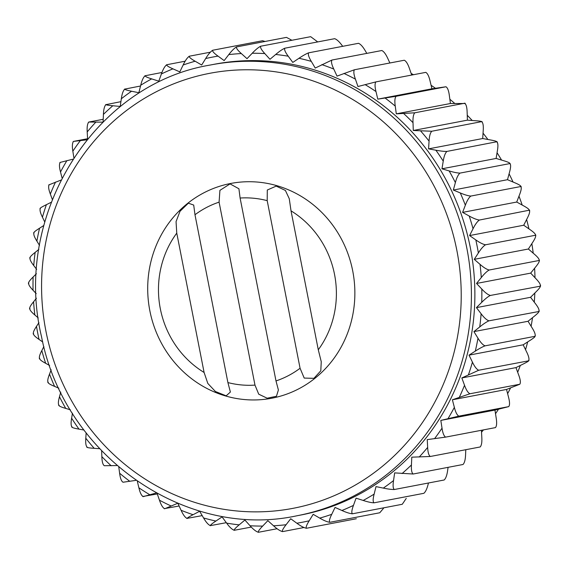 <?xml version="1.0" encoding="UTF-8"?>
<svg xmlns="http://www.w3.org/2000/svg" width="569" height="569" viewBox="0 0 569 569"><rect width="100%" height="100%" fill="white"/><g stroke="black" fill="none" stroke-linecap="round" stroke-linejoin="round"><path stroke-width="0.85" d="M42.732 341.99L39.055 339.43C34.986 336.628 33.173 334.728 33.614 333.733C32.824 332.965 33.784 330.511 36.494 326.378L38.927 322.609M38.251 317.943L34.837 314.991C31.06 311.769 29.432 309.607 29.951 308.505C29.261 307.822 30.47 305.574 33.585 301.762L36.423 298.248M36.224 293.647L33.066 290.282C29.624 286.676 28.201 284.272 28.806 283.07C28.208 282.48 29.645 280.46 33.123 277.011L36.395 273.746M36.658 269.372L33.749 265.567C30.676 261.612 29.488 258.987 30.185 257.7C29.666 257.209 31.316 255.445 35.129 252.408L38.87 249.393M39.517 245.395L36.885 241.114C34.211 236.853 33.279 234.044 34.076 232.671C33.635 232.294 35.463 230.808 39.56 228.205L43.82 225.48M318.284 349.786L321.25 361.706L320.795 370.81L313.924 378.335L304.209 378.079L300.076 368.257L267.195 200.651L267.302 190.018L276.193 186.113L285.403 190.459L289.265 198.702L291.022 210.843L318.284 349.786A93.899 88.778 -100.8 0 0 291.022 210.843M300.076 368.257A93.899 88.778 -100.8 0 1 275.993 380.938L240.104 198.033A93.899 88.778 -100.8 0 1 267.195 200.651M275.993 380.938L278.39 389.978L276.456 396.266L267.174 398.215L258.724 394.175L254.983 385.106L219.086 202.144L219.918 190.359L230.061 183.894L238.916 188.773L240.104 198.033M227.906 382.574L230.388 392.034L226.178 395.825L215.431 391.522L207.82 383.442L204.1 372.475L176.76 233.119L176.056 221.618L180.032 211.255L188.367 203.183L193.709 205.068L194.982 214.748L227.906 382.574A93.899 88.778 -100.8 0 0 254.983 385.106M176.76 233.119A93.899 88.778 -100.8 0 0 204.1 372.475M485.535 244.784C483.038 244.35 479.802 242.728 475.812 239.912L469.581 235.566L523.715 225.232L529.945 229.57C534.021 232.38 535.834 234.279 535.386 235.267L535.671 234.848L535.813 235.552L535.386 235.267L485.535 244.784C483.387 246.114 481.004 248.838 478.373 252.963L474.247 259.343L528.381 249.009L534.163 254.009C537.94 257.231 539.568 259.393 539.049 260.495L539.369 260.04L539.433 260.744L539.049 260.495C539.739 261.185 538.523 263.433 535.415 267.238L530.671 273.12L535.934 278.718C539.384 282.331 540.806 284.735 540.194 285.93L540.55 285.446L540.55 286.136L490.35 295.453C488.003 296.605 485.137 298.896 481.737 302.324L476.424 307.637L530.557 297.295L535.251 303.433C538.331 307.395 539.519 310.02 538.815 311.3L539.206 310.809L539.135 311.456L488.963 320.824C486.545 321.869 483.465 323.903 479.738 326.933L473.913 331.62L528.046 321.279L532.115 327.886C534.789 332.147 535.728 334.963 534.924 336.329L535.337 335.838M103.089 121.937L103.423 114.383C103.608 109.362 104.461 106.069 105.983 104.511C105.727 104.902 108.01 105.315 112.826 105.756L120.215 106.446L121.332 98.757C122.015 93.8 123.181 90.549 124.831 89.006C124.561 89.532 126.802 90.272 131.56 91.232L138.857 92.726L140.728 85.229C141.901 80.385 143.374 77.206 145.152 75.691C144.853 76.346 147.022 77.412 151.674 78.885L158.794 81.175L161.404 73.934C163.054 69.262 164.832 66.189 166.731 64.724C166.383 65.499 168.46 66.879 172.94 68.849L179.811 71.9L183.133 65.008C185.245 60.556 187.308 57.625 189.321 56.21C188.922 57.113 190.864 58.785 195.139 61.224L201.682 65.015L205.679 58.536C208.226 54.361 210.558 51.594 212.685 50.25C212.223 51.267 214.001 53.216 218.019 56.111L224.165 60.591L228.788 54.603C231.739 50.741 234.328 48.18 236.562 46.914C236.021 48.031 237.614 50.243 241.327 53.55L247.01 58.678L252.216 53.244C255.538 49.738 258.362 47.405 260.687 46.224C260.061 47.447 261.441 49.894 264.813 53.578L269.969 59.29L275.695 54.475C279.358 51.366 282.395 49.283 284.806 48.209C284.087 49.51 285.225 52.17 288.22 56.196L292.793 62.434L298.974 58.28C302.936 55.606 306.158 53.792 308.647 52.825C307.822 54.204 308.704 57.049 311.293 61.374L315.226 68.06L331.947 60.037C331.009 61.473 331.62 64.482 333.768 69.048L337.026 76.118L354.451 69.759C353.406 71.246 353.726 74.375 355.412 79.141L357.958 86.516L375.924 81.886C374.751 83.408 374.772 86.63 375.981 91.538L377.788 99.141L396.116 96.282C394.822 97.832 394.53 101.104 395.249 106.111L396.294 113.85L414.815 112.797C413.393 114.355 412.788 117.655 413.009 122.691L413.286 130.486L431.814 131.24C430.264 132.797 429.346 136.083 429.069 141.098L428.564 148.865L435.882 150.202C440.57 151.077 444.254 151.482 446.928 151.418C445.25 152.954 444.019 156.191 443.237 161.141L441.971 168.794L449.133 170.92C453.721 172.307 457.341 173.033 459.987 173.104C458.187 174.612 456.651 177.77 455.378 182.585L453.351 190.039L460.278 192.941C464.717 194.826 468.237 195.871 470.848 196.063C468.927 197.521 467.092 200.565 465.35 205.203L462.59 212.379L469.205 216.021C473.444 218.389 476.836 219.726 479.397 220.047L529.511 210.16L529.718 210.836L529.248 210.53C530.144 211.369 529.455 214.001 527.179 218.411L523.715 225.232M479.397 220.047C477.363 221.448 475.243 224.342 473.045 228.745L469.581 235.566M219.086 202.144A93.899 88.778 -100.8 0 0 194.982 214.748M230.239 183.559A109.326 103.373 79.2 0 1 349.643 327.196A109.326 103.373 79.2 0 1 173.972 361.77A109.326 103.373 79.2 0 1 230.239 183.559M214.392 64.24A229.499 216.995 79.2 0 1 470.577 248.973A229.499 216.995 79.2 0 1 300.475 515.094L297.011 515.756A229.499 216.995 79.2 0 0 467.113 249.635A229.499 216.995 79.2 0 0 210.928 64.902L209.776 65.122A229.499 216.995 79.2 0 1 210.928 64.902L214.392 64.24M44.766 221.995L42.433 217.194C40.2 212.678 39.531 209.705 40.442 208.268C40.065 208.012 42.042 206.81 46.388 204.676L51.196 202.301M52.305 199.413L50.342 194.072C48.557 189.342 48.18 186.241 49.204 184.754L60.919 180.117M62.042 177.905L60.513 171.987C59.212 167.108 59.133 163.908 60.278 162.378L72.868 159.206M73.856 157.684L72.846 151.198C72.035 146.219 72.263 142.947 73.529 141.397L73.081 141.731M87.576 138.715L73.529 141.397L86.901 139.818M87.59 138.964L87.206 131.93C86.886 126.894 87.427 123.601 88.821 122.036L88.401 122.307M103.202 119.291L88.821 122.036L102.861 122.164M120.913 101.659L105.614 104.717M140.536 86.004L124.519 89.155M161.959 72.483L144.91 75.791M185.174 61.196L166.561 64.774M210.302 52.206L189.242 56.224M212.678 50.25L262.537 40.733L265.083 41.466M474.247 259.343L480.023 264.343C483.721 267.579 486.78 269.471 489.198 270.012C486.95 271.257 484.311 273.781 481.282 277.572L476.538 283.454L530.671 273.12M476.538 283.454L481.801 289.052C485.165 292.679 488.01 294.813 490.35 295.453M476.424 307.637L481.118 313.768C484.112 317.744 486.723 320.091 488.963 320.824M473.913 331.62L477.981 338.221C480.57 342.495 482.932 345.042 485.073 345.845C482.576 346.784 479.318 348.548 475.3 351.13L469.034 355.141L523.167 344.807L526.567 351.806C528.807 356.329 529.469 359.302 528.558 360.732L528.999 360.255L528.836 360.782L478.707 370.248L461.836 377.944L515.969 367.61L518.658 374.928C520.443 379.658 520.82 382.766 519.796 384.246L469.944 393.762L452.391 399.787L506.531 389.445L508.487 397.013C509.788 401.899 509.874 405.1 508.722 406.622L458.87 416.138L440.819 420.413L494.952 410.078L496.154 417.802C496.972 422.788 496.744 426.053 495.471 427.604L445.619 437.12L427.234 439.617L427.66 447.412C427.902 452.455 428.784 455.477 430.328 456.48L411.785 457.17L411.444 464.951C411.181 469.994 411.75 473.01 413.165 474.013L394.651 472.896L393.535 480.577C392.774 485.549 393.037 488.529 394.317 489.518C391.657 489.553 387.98 489.077 383.307 488.102L376.009 486.609L374.139 494.112C372.88 498.963 372.837 501.872 373.997 502.825C371.358 502.733 367.759 501.943 363.193 500.45L356.073 498.167L353.456 505.4C351.727 510.087 351.386 512.889 352.424 513.8C349.828 513.579 346.329 512.477 341.919 510.493L335.056 507.434L331.727 514.333C329.543 518.793 328.91 521.453 329.828 522.306C327.289 521.965 323.917 520.571 319.728 518.11L313.185 514.319L309.187 520.799C306.563 524.995 305.653 527.484 306.463 528.267C303.988 527.812 300.781 526.133 296.847 523.224L290.702 518.743L286.079 524.732C283.042 528.608 281.883 530.898 282.587 531.61L282.587 531.61C280.19 531.048 277.174 529.106 273.54 525.784L267.857 520.663L262.65 526.09C259.244 529.611 257.849 531.674 258.461 532.292C256.15 531.638 253.347 529.455 250.047 525.756L244.898 520.045L239.172 524.86C235.431 527.982 233.816 529.803 234.343 530.315C232.131 529.568 229.563 527.179 226.647 523.139L222.074 516.908L215.886 521.055C211.853 523.743 210.053 525.287 210.509 525.692C208.389 524.874 206.085 522.299 203.574 517.961L199.641 511.275L193.062 514.71C188.773 516.944 186.817 518.195 187.201 518.48C185.202 517.605 183.168 514.874 181.098 510.286L177.905 503.373M469.034 355.141L472.434 362.14C474.589 366.671 476.68 369.373 478.707 370.248M461.836 377.944L464.524 385.27C466.224 390.007 468.031 392.838 469.944 393.762M452.391 399.787L454.354 407.347C455.577 412.241 457.085 415.171 458.87 416.138M440.819 420.413L442.021 428.137C442.753 433.137 443.955 436.131 445.619 437.12M258.298 532.299L277.117 528.729M234.094 530.315L251.292 527.079M210.167 525.671L226.306 522.676M186.788 518.43L202.194 515.621M177.684 503.281L164.697 508.764C162.805 507.833 161.063 504.98 159.455 500.194L157.136 493.487M164.213 508.665L179.121 506.005M156.247 492.996L143.224 496.637C141.461 495.67 140.017 492.726 138.886 487.797L137.357 481.367M142.691 496.495L157.3 493.949M135.92 480.371L123.032 482.235C121.389 481.246 120.251 478.245 119.618 473.23L118.793 467.128M116.958 465.549L104.333 465.726C102.818 464.724 101.993 461.701 101.858 456.644L101.652 450.918M99.575 448.706L94.191 448.322C89.369 447.995 87.078 447.647 87.334 447.277C85.947 446.281 85.435 443.272 85.798 438.237L86.147 432.881M83.984 430.043L78.984 429.133C74.212 428.279 71.957 427.604 72.22 427.099C70.961 426.124 70.762 423.158 71.623 418.201L72.455 413.208M70.364 409.794L65.734 408.414C61.061 407.041 58.877 406.046 59.162 405.413C58.031 404.474 58.138 401.586 59.489 396.749L60.748 392.112M58.863 388.186L54.588 386.394C50.065 384.523 47.974 383.207 48.301 382.453C47.284 381.557 47.689 378.783 49.517 374.132L51.174 369.814M49.624 365.497L45.662 363.314C41.345 360.966 39.375 359.352 39.752 358.47C38.856 357.631 39.546 355.006 41.822 350.589L43.87 346.557M489.198 270.012L539.049 260.495M528.381 249.009L532.506 242.622C535.216 238.489 536.176 236.035 535.386 235.267M540.194 285.93C540.792 286.527 539.348 288.547 535.877 291.989L530.557 297.295M538.815 311.3C539.327 311.791 537.677 313.555 533.871 316.592L528.046 321.279M485.073 345.845L534.924 336.329C535.358 336.706 533.53 338.192 529.44 340.795L523.167 344.807M535.344 335.838L534.924 336.329M528.558 360.732C528.935 360.988 526.951 362.19 522.612 364.324L515.969 367.61M519.796 384.246L506.531 389.445M508.722 406.622L494.952 410.078M430.328 456.48L480.179 446.964C481.573 445.406 482.114 442.106 481.794 437.07L481.424 430.285M413.165 474.013L463.017 464.489C464.539 462.938 465.392 459.645 465.577 454.617L465.798 449.709M394.317 489.518L444.169 479.994C445.819 478.458 446.985 475.207 447.668 470.243L448.088 467.341M373.997 502.825L423.848 493.309C425.626 491.801 427.099 488.622 428.272 483.771L428.464 482.996M352.424 513.8L402.269 504.276L406.252 498.394M329.828 522.306L379.765 512.769L383.492 508.352M306.463 528.267L356.322 518.75M282.587 531.61L303.917 527.534M529.248 210.53C529.632 209.648 527.662 208.034 523.338 205.686L516.723 202.045L462.59 212.379M516.723 202.045L519.483 194.868C521.311 190.224 521.716 187.45 520.699 186.547L520.948 186.234L521.211 186.867L520.699 186.547C521.033 185.793 518.935 184.477 514.412 182.606L507.491 179.704L453.351 190.039M507.491 179.704L509.511 172.251C510.862 167.421 510.969 164.533 509.838 163.588L510.379 163.908L509.838 163.588C510.13 162.954 507.939 161.959 503.266 160.586L496.104 158.452L441.971 168.794M470.848 196.063L520.699 186.547M459.987 173.104L509.838 163.588M446.928 151.418L497.014 141.702L497.349 142.2L496.78 141.901C498.039 142.876 498.238 145.849 497.377 150.799L496.104 158.452M428.564 148.865L482.697 138.53L490.016 139.867C494.795 140.721 497.05 141.404 496.78 141.901M431.814 131.24L481.907 121.581L482.256 121.994L481.666 121.723C483.053 122.719 483.565 125.735 483.202 130.763L482.697 138.53M481.666 121.723C481.922 121.353 479.639 121.005 474.809 120.678L467.419 120.151L413.286 130.486M414.815 112.797L464.916 103.181L465.257 103.508L450.428 103.515L396.294 113.85M396.116 96.282L445.968 86.765C447.611 87.754 448.749 90.763 449.382 95.77L450.428 103.515M377.788 99.141L431.921 88.807L445.968 86.765M375.924 81.886L425.776 72.363C427.539 73.337 428.99 76.282 430.114 81.203L431.921 88.807M354.451 69.759L404.303 60.236C406.195 61.175 407.937 64.027 409.545 68.806L411.7 75.051M331.947 60.037L381.799 50.52C383.798 51.402 385.839 54.133 387.902 58.714L389.879 62.995M308.647 52.825L358.491 43.308C360.611 44.126 362.922 46.708 365.426 51.039L366.806 53.379M284.806 48.209L334.657 38.685C336.876 39.432 339.444 41.822 342.353 45.861L342.694 46.324M317.708 41.921L310.702 36.701M260.687 46.224L310.539 36.708M291.883 40.271L286.484 37.383M236.562 46.914L286.413 37.39M464.667 103.273C466.182 104.276 467.007 107.306 467.142 112.356L467.419 120.151M411.159 73.472A229.499 216.995 79.2 0 1 413.485 74.71M431.082 85.286A229.499 216.995 79.2 0 1 435.449 88.266M449.859 99.262A229.499 216.995 79.2 0 1 454.645 103.345M467.249 115.272A229.499 216.995 79.2 0 1 472.206 120.493M483.045 133.153A229.499 216.995 79.2 0 1 487.903 139.483M497.05 152.741A229.499 216.995 79.2 0 1 501.574 160.081M509.084 173.815A229.499 216.995 79.2 0 1 513.046 182.03M518.985 196.163A229.499 216.995 79.2 0 1 522.2 205.06M526.61 219.534A229.499 216.995 79.2 0 1 528.942 228.873M531.844 243.653A229.499 216.995 79.2 0 1 533.217 253.191M534.604 268.248A229.499 216.995 79.2 0 1 534.995 277.715M534.839 293.021A229.499 216.995 79.2 0 1 534.277 302.16M532.52 317.68A229.499 216.995 79.2 0 1 531.105 326.243M527.669 341.926A229.499 216.995 79.2 0 1 525.543 349.693M520.315 365.462A229.499 216.995 79.2 0 1 517.669 372.247M510.549 387.98A229.499 216.995 79.2 0 1 507.619 393.663M498.487 409.218A229.499 216.995 79.2 0 1 495.521 413.72M483.465 429.894A229.499 216.995 79.2 0 1 481.53 432.22M208.759 73.501A221.462 209.392 79.2 0 1 450.641 364.459A221.462 209.392 79.2 0 1 94.788 434.496A221.462 209.392 79.2 0 1 208.759 73.501M34.837 314.991A236.868 223.958 79.2 0 1 33.585 301.762M33.066 290.282A236.868 223.958 79.2 0 1 33.123 277.011M33.749 265.567A236.868 223.958 79.2 0 1 35.129 252.408M36.885 241.114A236.868 223.958 79.2 0 1 39.56 228.205M42.433 217.194A236.868 223.958 79.2 0 1 46.388 204.676M50.342 194.072A236.868 223.958 79.2 0 1 55.52 182.08M60.513 171.987A236.868 223.958 79.2 0 1 66.872 160.664M72.846 151.198A236.868 223.958 79.2 0 1 80.307 140.664M87.206 131.93A236.868 223.958 79.2 0 1 95.677 122.292M103.423 114.383A236.868 223.958 79.2 0 1 112.826 105.756M121.332 98.757A236.868 223.958 79.2 0 1 131.56 91.232M140.728 85.229A236.868 223.958 79.2 0 1 151.674 78.885M161.404 73.934A236.868 223.958 79.2 0 1 172.94 68.849M183.133 65.008A236.868 223.958 79.2 0 1 195.139 61.224M205.679 58.536A236.868 223.958 79.2 0 1 218.019 56.111M228.788 54.603A236.868 223.958 79.2 0 1 241.327 53.55M252.216 53.244A236.868 223.958 79.2 0 1 264.813 53.578M275.695 54.475A236.868 223.958 79.2 0 1 288.22 56.196M298.974 58.28A236.868 223.958 79.2 0 1 311.293 61.374M321.805 64.624A236.868 223.958 79.2 0 1 333.768 69.048M343.925 73.437A236.868 223.958 79.2 0 1 355.412 79.141M365.099 84.61A236.868 223.958 79.2 0 1 375.981 91.538M385.092 98.032A236.868 223.958 79.2 0 1 395.249 106.111M403.684 113.558A236.868 223.958 79.2 0 1 413.009 122.691M420.676 131.012A236.868 223.958 79.2 0 1 429.069 141.098M435.882 150.202A236.868 223.958 79.2 0 1 443.237 161.141M449.133 170.92A236.868 223.958 79.2 0 1 455.378 182.585M460.278 192.941A236.868 223.958 79.2 0 1 465.35 205.203M469.205 216.021A236.868 223.958 79.2 0 1 473.045 228.745M475.812 239.912A236.868 223.958 79.2 0 1 478.373 252.963M480.023 264.343A236.868 223.958 79.2 0 1 481.282 277.572M481.801 289.052A236.868 223.958 79.2 0 1 481.737 302.324M481.118 313.768A236.868 223.958 79.2 0 1 479.738 326.933M477.981 338.221A236.868 223.958 79.2 0 1 475.3 351.13M472.434 362.14A236.868 223.958 79.2 0 1 468.479 374.658M464.524 385.27A236.868 223.958 79.2 0 1 459.347 397.254M454.354 407.347A236.868 223.958 79.2 0 1 447.995 418.67M442.021 428.137A236.868 223.958 79.2 0 1 434.56 438.671M427.66 447.412A236.868 223.958 79.2 0 1 419.182 457.042M411.444 464.951A236.868 223.958 79.2 0 1 402.034 473.579M393.535 480.577A236.868 223.958 79.2 0 1 383.307 488.102M374.139 494.112A236.868 223.958 79.2 0 1 363.193 500.45M353.456 505.4A236.868 223.958 79.2 0 1 341.919 510.493M331.727 514.333A236.868 223.958 79.2 0 1 319.728 518.11M309.187 520.799A236.868 223.958 79.2 0 1 296.847 523.224M286.079 524.732A236.868 223.958 79.2 0 1 273.54 525.784M262.65 526.09A236.868 223.958 79.2 0 1 250.047 525.756M239.172 524.86A236.868 223.958 79.2 0 1 226.647 523.139M215.886 521.055A236.868 223.958 79.2 0 1 203.574 517.961M193.062 514.71A236.868 223.958 79.2 0 1 181.098 510.286M170.942 505.905A236.868 223.958 79.2 0 1 159.455 500.194M149.768 494.724A236.868 223.958 79.2 0 1 138.886 487.797M129.775 481.303A236.868 223.958 79.2 0 1 119.618 473.23M111.183 465.776A236.868 223.958 79.2 0 1 101.858 456.644M94.191 448.322A236.868 223.958 79.2 0 1 85.798 438.237M78.984 429.133A236.868 223.958 79.2 0 1 71.623 418.201M65.734 408.414A236.868 223.958 79.2 0 1 59.489 396.749M54.588 386.394A236.868 223.958 79.2 0 1 49.517 374.132M45.662 363.314A236.868 223.958 79.2 0 1 41.822 350.589M39.055 339.43A236.868 223.958 79.2 0 1 36.494 326.378M209.776 65.122C93.408 84.681 12.234 216.17 41.573 336.898C64.233 455.122 185.309 540.109 297.011 515.756M29.631 308.96L29.567 308.256M28.45 283.554L28.45 282.864M29.794 258.191L29.865 257.544M33.656 233.162L33.784 232.572M40.001 208.738L40.164 208.218M48.749 185.188L48.941 184.747M59.816 162.77L60.015 162.414M87.093 447.419L86.744 447.006M71.986 427.298L71.651 426.8M58.927 405.669L58.621 405.092M48.052 382.766L47.789 382.133M39.489 358.84L39.282 358.164M33.187 333.448L33.322 334.152"/></g></svg>
